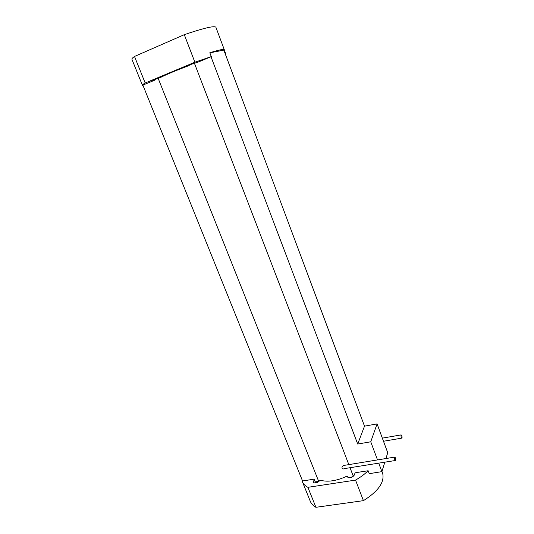 <?xml version="1.0" encoding="UTF-8"?>
<svg xmlns="http://www.w3.org/2000/svg" width="534" height="534" viewBox="0 0 534 534"><rect width="100%" height="100%" fill="white"/><g stroke="black" fill="none" stroke-linecap="round" stroke-linejoin="round"><path stroke-width="0.8" d="M401.001 435.05C400.974 436.925 401.308 437.94 401.995 438.094L402.055 437.947C402.075 436.071 401.748 435.056 401.061 434.91L401.001 435.05M394.539 457.278C394.493 459.287 394.84 460.348 395.581 460.468L395.647 460.301C395.687 458.292 395.34 457.231 394.606 457.117L394.539 457.278M394.606 457.117L343.976 465.414C341.066 466.282 341.413 470.134 344.57 468.585L395.247 460.522M215.923 27.327L215.863 27.167C213.927 25.685 203.401 28.189 184.297 34.67L194.883 62.211L211.297 56.611L198.341 62.017L190.665 64.521L187.841 66.036C175.966 70.475 166.955 74.239 160.814 77.323L154.706 79.553L152.704 80.567L154.86 80.113L154.64 79.573M347.881 477.376L347.507 476.328L346.639 476.295C336.567 480.907 327.929 482.242 320.72 480.3L319.652 480.72C317.183 483.056 315.067 483.577 313.291 482.289L313.311 482.349M318.571 481.808L315.714 482.996M353.101 476.502L352.373 476.615L353.702 475.981M158.124 78.251L318.798 481.648M350.805 477.576L352.373 476.615M194.376 63.125L348.782 464.487M350.024 467.717L353.228 476.054M315.247 482.075L314.232 479.345L313.785 479.212L302.137 481.027L302.264 481.401C303.152 483.851 305.027 485.827 307.884 487.328L355.531 480.099C360.537 477.236 364.735 474.125 368.126 470.748L369.241 473.678L381.903 471.635L378.726 463.152M315.354 482.349L315.04 483.063M315.26 481.908L318.491 481.414M355.531 480.099L363.434 500.652C378.346 491.267 384.747 482.122 382.638 473.217L382.377 472.523M302.511 482.022L310.181 501.026C311.122 503.589 313.031 505.678 315.921 507.3L363.434 500.652M307.884 487.328L315.921 507.3M347.514 476.421L347.547 476.922C349.703 478.324 351.939 477.723 354.269 475.12L354.983 473.164L355.757 472.67L368.126 470.748M314.219 479.505L313.291 482.289M209.862 52.826L223.833 50.109L364.508 426.159L357.707 444.034L210.997 56.737M385.949 458.506L387.731 452.732L377.077 423.889L364.508 426.159M377.498 459.867L370.743 441.798L357.707 444.034M142.892 85.166L302.544 480.967M223.839 50.123L224.267 49.635C223.619 48.948 218.806 49.982 209.829 52.746L211.297 56.611M225.301 54.034L225.642 53.64L224.26 49.942M194.883 62.211L145.188 82.997C143.099 84.198 142.178 84.966 142.424 85.3L154.86 80.113M145.188 82.997L134.508 56.457C132.479 57.866 131.631 58.833 131.958 59.374L142.384 85.206M225.221 53.814L225.642 53.64M184.297 34.67L134.508 56.457M384.814 462.184L381.903 471.635M377.077 423.889L370.743 441.798M313.365 481.448L313.945 482.896M401.708 438.14L383.485 441.251M381.97 471.422L382.638 473.217M347.507 476.328L347.928 477.409M314.232 479.345L315.367 482.189M224.267 49.635L215.863 27.167M154.94 80.107L154.72 79.546M401.061 434.91L382.337 438.134"/></g></svg>
